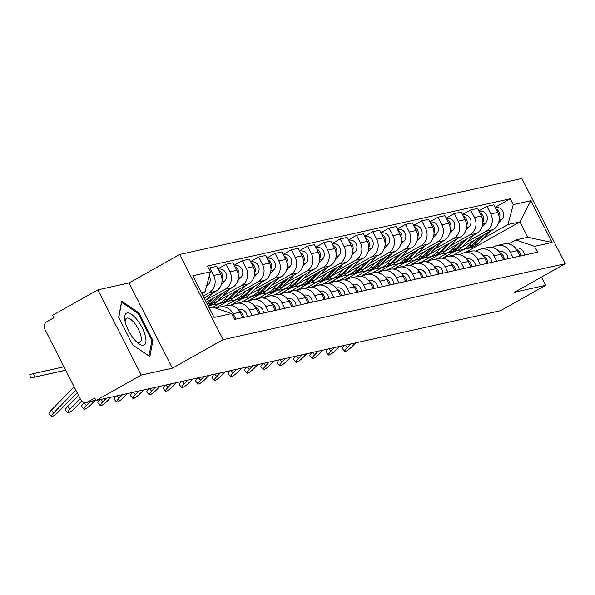 <?xml version="1.0" encoding="UTF-8"?>
<svg xmlns="http://www.w3.org/2000/svg" width="595" height="595" viewBox="0 0 595 595"><rect width="100%" height="100%" fill="white"/><g stroke="black" fill="none" stroke-linecap="round" stroke-linejoin="round"><path stroke-width="0.89" d="M97.848 289.869L141.268 375.088L96.048 400.509L500.499 310.724L545.719 285.303L514.578 292.212L565.25 263.726L521.83 178.507L179.668 254.467L128.996 282.96L97.848 289.869L52.628 315.291L53.892 317.775L46.849 321.731A5.608 5.184 -102.5 0 0 44.841 329.258L80.667 399.572A5.608 5.184 -102.5 0 0 86.424 402.488A5.608 5.184 -102.5 0 0 87.74 401.982L95.884 400.175M141.268 375.088L172.416 368.179L223.088 339.686L565.25 263.726M96.048 400.509L94.784 398.025L87.74 401.982M545.719 285.303L541.524 277.069M449.627 252.473A16.816 15.544 -102.5 0 0 450.519 252.302L454.282 251.469A16.816 15.544 -102.5 0 0 461.549 247.416L493.062 229.7A12.897 11.915 -102.5 0 0 497.695 212.4L493.835 204.821L486.933 206.353L490.793 213.932A12.897 11.915 77.5 0 1 486.167 231.232L466.725 242.165M442.412 258.237L454.387 251.447M510.294 252.191L517.189 250.659A12.897 11.915 -102.5 0 0 503.943 243.95L497.041 245.482A12.897 11.915 77.5 0 1 510.294 252.191L513.054 257.62M517.189 250.659L519.956 256.088M478.796 210.928L486.933 206.353M492.385 247.557L494.014 246.635A12.897 11.915 77.5 0 1 497.041 245.482M447.485 252.979L437.191 258.766M445.238 251.045L476.759 233.322A12.897 11.915 -102.5 0 0 481.392 216.015L477.532 208.443L470.63 209.968L474.49 217.547A12.897 11.915 77.5 0 1 469.864 234.854L450.422 245.78M426.109 261.859L438.084 255.069M503.653 259.703L500.886 254.281A12.897 11.915 -102.5 0 0 487.64 247.565L480.738 249.097A12.897 11.915 77.5 0 1 493.991 255.813L496.751 261.235M462.494 214.55L470.63 209.968M476.082 251.172L477.711 250.257A12.897 11.915 77.5 0 1 480.738 249.097M431.182 256.601L420.888 262.388M428.936 254.66L460.456 236.944A12.897 11.915 -102.5 0 0 465.089 219.637L461.229 212.058L454.327 213.59L458.187 221.169A12.897 11.915 77.5 0 1 453.561 238.476L434.119 249.402M409.806 265.474L421.781 258.684M487.35 263.325L484.583 257.895A12.897 11.915 -102.5 0 0 471.337 251.187L464.435 252.719A12.897 11.915 77.5 0 1 477.688 259.427L480.448 264.857M446.19 218.164L454.327 213.59M459.779 254.794L461.408 253.879A12.897 11.915 77.5 0 1 464.435 252.719M414.879 260.216L404.585 266.002M400.71 263.332A16.816 15.544 -102.5 0 0 401.61 263.161L405.373 262.328A16.816 15.544 -102.5 0 0 412.64 258.275L444.153 240.559A12.897 11.915 -102.5 0 0 448.786 223.259L444.926 215.68L438.024 217.212L441.884 224.791A12.897 11.915 77.5 0 1 437.258 242.091L417.816 253.016M393.503 269.096L405.478 262.306M471.047 266.947L468.28 261.517A12.897 11.915 -102.5 0 0 455.034 254.809L448.132 256.333A12.897 11.915 77.5 0 1 461.378 263.05L464.145 268.471M429.887 221.786L438.024 217.212M443.476 258.409L445.105 257.494A12.897 11.915 77.5 0 1 448.132 256.333M398.576 263.838L388.282 269.624M396.329 261.897L427.85 244.181A12.897 11.915 -102.5 0 0 432.483 226.874L428.623 219.295L421.721 220.827L425.581 228.406A12.897 11.915 77.5 0 1 420.955 245.713L401.513 256.638M377.2 272.718L389.175 265.92M454.744 270.561L451.977 265.139A12.897 11.915 -102.5 0 0 438.731 258.423L431.829 259.955A12.897 11.915 77.5 0 1 445.075 266.672L447.842 272.094M413.585 225.401L421.721 220.827M427.173 262.031L428.802 261.116A12.897 11.915 77.5 0 1 431.829 259.955M382.273 267.453L371.979 273.246M368.104 270.569A16.816 15.544 -102.5 0 0 369.004 270.405L372.76 269.565A16.816 15.544 -102.5 0 0 380.034 265.511L411.547 247.803A12.897 11.915 -102.5 0 0 416.18 230.496L412.313 222.917L405.418 224.449L409.278 232.028A12.897 11.915 77.5 0 1 404.652 249.335L385.21 260.26M360.897 276.333L372.872 269.542M438.433 274.183L435.674 268.754A12.897 11.915 -102.5 0 0 422.428 262.045L415.526 263.578A12.897 11.915 77.5 0 1 428.772 270.286L431.539 275.716M397.281 229.023L405.418 224.449M410.87 265.653L412.499 264.738A12.897 11.915 77.5 0 1 415.526 263.578M365.97 271.075L355.676 276.861M351.801 274.191A16.816 15.544 -102.5 0 0 352.701 274.02L356.457 273.187A16.816 15.544 -102.5 0 0 363.731 269.133L395.244 251.417A12.897 11.915 -102.5 0 0 399.877 234.118L396.01 226.539L389.115 228.071L392.975 235.642A12.897 11.915 77.5 0 1 388.349 252.949L368.907 263.875M344.594 279.955L356.569 273.164M422.13 277.798L419.371 272.376A12.897 11.915 -102.5 0 0 406.125 265.66L399.223 267.192A12.897 11.915 77.5 0 1 412.469 273.908L415.236 279.33M380.978 232.645L389.115 228.071M394.567 269.267L396.196 268.352A12.897 11.915 77.5 0 1 399.223 267.192M349.667 274.697L339.373 280.483M347.421 272.755L378.941 255.039A12.897 11.915 -102.5 0 0 383.574 237.732L379.707 230.153L372.812 231.686L376.672 239.264A12.897 11.915 77.5 0 1 372.046 256.571L352.604 267.497M328.291 283.57L340.266 276.779M405.827 281.42L403.068 275.998A12.897 11.915 -102.5 0 0 389.822 269.282L382.92 270.814A12.897 11.915 77.5 0 1 396.166 277.53L398.933 282.952M364.675 236.26L372.812 231.686M378.264 272.889L379.893 271.975A12.897 11.915 77.5 0 1 382.92 270.814M333.364 278.311L323.07 284.105M319.195 281.428A16.816 15.544 -102.5 0 0 320.088 281.264L323.851 280.424A16.816 15.544 -102.5 0 0 331.125 276.37L362.638 258.661A12.897 11.915 -102.5 0 0 367.264 241.354L363.404 233.775L356.509 235.308L360.369 242.886A12.897 11.915 77.5 0 1 355.743 260.186L336.301 271.119M311.988 287.192L323.955 280.401M389.524 285.042L386.765 279.613A12.897 11.915 -102.5 0 0 373.511 272.904L366.617 274.436A12.897 11.915 77.5 0 1 379.863 281.145L382.63 286.574M348.373 239.882L356.509 235.308M361.961 276.511L363.59 275.597A12.897 11.915 77.5 0 1 366.617 274.436M317.061 281.933L306.767 287.72M302.892 285.05A16.816 15.544 -102.5 0 0 303.785 284.879L307.548 284.046A16.816 15.544 -102.5 0 0 314.822 279.992L346.335 262.276A12.897 11.915 -102.5 0 0 350.961 244.969L347.101 237.398L340.206 238.93L344.066 246.501A12.897 11.915 77.5 0 1 339.44 263.808L319.998 274.734M295.685 290.814L307.652 284.023M373.221 288.657L370.462 283.235A12.897 11.915 -102.5 0 0 357.208 276.519L350.314 278.051A12.897 11.915 77.5 0 1 363.56 284.767L366.327 290.189M332.07 243.504L340.206 238.93M345.658 280.126L347.287 279.211A12.897 11.915 77.5 0 1 350.314 278.051M300.758 285.555L290.464 291.342M298.512 283.614L330.032 265.898A12.897 11.915 -102.5 0 0 334.658 248.591L330.798 241.012L323.903 242.544L327.763 250.123A12.897 11.915 77.5 0 1 323.13 267.43L303.695 278.356M279.382 294.428L291.349 287.638M356.918 292.279L354.159 286.857A12.897 11.915 -102.5 0 0 340.905 280.141L334.011 281.673A12.897 11.915 77.5 0 1 347.257 288.382L350.024 293.811M315.767 247.118L323.903 242.544M329.355 283.748L330.984 282.833A12.897 11.915 77.5 0 1 334.011 281.673M284.455 289.17L274.161 294.956M270.286 292.286A16.816 15.544 -102.5 0 0 271.179 292.115L274.942 291.282A16.816 15.544 -102.5 0 0 282.216 287.229L313.729 269.513A12.897 11.915 -102.5 0 0 318.355 252.213L314.495 244.634L307.6 246.166L311.46 253.745A12.897 11.915 77.5 0 1 306.827 271.045L287.392 281.978M263.079 298.05L275.046 291.26M340.615 295.901L337.856 290.472A12.897 11.915 -102.5 0 0 324.602 283.763L317.708 285.295A12.897 11.915 77.5 0 1 330.954 292.004L333.721 297.433M299.464 250.74L307.6 246.166M313.052 287.37L314.681 286.448A12.897 11.915 77.5 0 1 317.708 285.295M268.152 292.792L257.851 298.578M265.906 290.858L297.426 273.135A12.897 11.915 -102.5 0 0 302.052 255.828L298.192 248.256L291.297 249.781L295.157 257.36A12.897 11.915 77.5 0 1 290.524 274.667L271.089 285.593M246.776 301.672L258.743 294.882M324.312 299.516L321.545 294.094A12.897 11.915 -102.5 0 0 308.299 287.378L301.405 288.91A12.897 11.915 77.5 0 1 314.651 295.626L317.418 301.048M283.153 254.363L291.297 249.781M296.749 290.985L298.378 290.07A12.897 11.915 77.5 0 1 301.405 288.91M251.849 296.414L241.548 302.2M249.603 294.473L281.123 276.757A12.897 11.915 -102.5 0 0 285.749 259.45L281.889 251.871L274.994 253.403L278.854 260.982A12.897 11.915 77.5 0 1 274.221 278.289L254.786 289.215M230.473 305.287L242.44 298.497M308.009 303.138L305.242 297.708A12.897 11.915 -102.5 0 0 291.996 291L285.102 292.532A12.897 11.915 77.5 0 1 298.348 299.24L301.115 304.67M266.85 257.977L274.994 253.403M280.446 294.607L282.075 293.692A12.897 11.915 77.5 0 1 285.102 292.532M235.546 300.029L225.245 305.815M221.377 303.145A16.816 15.544 -102.5 0 0 222.27 302.974L226.033 302.141A16.816 15.544 -102.5 0 0 233.307 298.088L264.82 280.371A12.897 11.915 -102.5 0 0 269.446 263.072L265.586 255.493L258.691 257.025L262.551 264.604A12.897 11.915 77.5 0 1 257.918 281.904L238.483 292.829M215.524 308.084L226.137 302.119M291.706 306.76L288.939 301.33A12.897 11.915 -102.5 0 0 275.693 294.622L268.799 296.146A12.897 11.915 77.5 0 1 282.045 302.862L284.812 308.284M250.547 261.599L258.691 257.025M264.143 298.221L265.772 297.307A12.897 11.915 77.5 0 1 268.799 296.146M219.243 303.651L212.928 307.199M208.287 306.083L209.73 305.763A16.816 15.544 -102.5 0 0 217.004 301.702L248.517 283.993A12.897 11.915 -102.5 0 0 253.143 266.686L249.283 259.108L242.388 260.64L246.248 268.219A12.897 11.915 77.5 0 1 241.615 285.526L222.18 296.451M208.495 306.485L209.834 305.733M275.403 310.374L272.636 304.952A12.897 11.915 -102.5 0 0 259.39 298.236L252.496 299.768A12.897 11.915 77.5 0 1 265.742 306.485L268.509 311.906M234.244 265.214L242.388 260.64M247.84 301.844L249.469 300.929A12.897 11.915 77.5 0 1 252.496 299.768M206.301 302.178L232.214 287.616A12.897 11.915 -102.5 0 0 236.84 270.308L232.98 262.73L226.085 264.262L229.945 271.841A12.897 11.915 77.5 0 1 225.312 289.148L205.877 300.073M259.1 313.996L256.333 308.567A12.897 11.915 -102.5 0 0 243.087 301.858L236.193 303.391A12.897 11.915 77.5 0 1 249.439 310.099L252.206 315.529M217.941 268.836L226.085 264.262M231.537 305.466L233.158 304.551A12.897 11.915 77.5 0 1 236.193 303.391M204.107 297.864L215.911 291.23A12.897 11.915 -102.5 0 0 220.537 273.931L216.677 266.352L209.775 267.884L213.642 275.455A12.897 11.915 77.5 0 1 209.009 292.762L203.178 296.042M242.797 317.611L240.03 312.189A12.897 11.915 -102.5 0 0 226.784 305.473L219.89 307.005A12.897 11.915 77.5 0 1 233.136 313.721L235.903 319.143M208.681 268.494L209.775 267.884M216.446 308.396L216.855 308.165A12.897 11.915 77.5 0 1 219.89 307.005M465.513 252.481L519.941 221.883L507.922 224.553L483.036 238.543M463.788 249.357L453.494 255.143M461.147 254.028L458.559 254.601M508.688 243.935L515.776 239.956L527.787 237.286L519.941 221.883L530.814 200.716L552.086 242.455L534.526 246.352L515.776 239.956M209.269 307.994L212.906 307.191L231.656 313.587L234.631 319.426L537.501 252.191L534.526 246.352M231.656 313.587L214.103 317.485L192.832 275.745L210.392 271.848L205.059 291.788L201.422 292.591M507.922 224.553L513.254 204.613L510.279 198.775L207.417 266.01L210.392 271.848M513.254 204.613L530.814 200.716M179.668 254.467L223.088 339.686M128.996 282.96L172.416 368.179M132.73 344.966L149.866 356.569L152.9 340.489L138.791 312.799L121.655 301.196L118.621 317.276L132.73 344.966L148.973 355.966L151.911 340.385L138.241 313.558L121.64 302.312L118.762 317.559M201.906 293.558L205.059 291.788M495.099 207.305L510.279 198.775M552.086 242.455L527.787 237.286M137.884 313.312L138.791 312.799M151.77 341.121L152.9 340.489M350.827 343.947L347.272 347.592A6.448 1.272 138.3 0 0 344.862 351.34A6.448 1.272 138.3 0 0 352.076 346.521L355.639 342.884M344.862 351.34L342.482 348.67A6.448 1.272 -41.7 0 1 344.475 345.36M516.445 249.379A7.006 6.478 77.5 0 1 520.536 255.954M516.274 248.1L516.237 248.108A7.006 6.478 77.5 0 1 516.274 248.1A7.006 6.478 77.5 0 1 524.299 255.121M465.93 248.859A16.816 15.544 -102.5 0 0 466.822 248.688A16.816 15.544 -102.5 0 0 474.089 244.634L483.512 235.07M466.822 248.688L470.586 247.847A16.816 15.544 -102.5 0 0 477.852 243.794L490.102 231.366M498.588 222.761L501.711 219.592A7.006 6.478 -102.5 0 0 502.849 211.27A7.006 6.478 -102.5 0 0 495.642 207.603L495.285 207.677M499.205 218.625A7.006 6.478 -102.5 0 0 495.933 208.934M457.681 250.25A16.816 15.544 -102.5 0 0 461.281 249.915L465.045 249.082A16.816 15.544 -102.5 0 0 472.318 245.028L480.403 236.825M461.281 249.915A16.816 15.544 -102.5 0 0 468.555 245.861L473.813 240.529M334.524 347.569L330.969 351.206A6.448 1.272 138.3 0 0 328.559 354.962A6.448 1.272 138.3 0 0 335.773 350.143L339.336 346.498M328.559 354.962L326.179 352.292A6.448 1.272 -41.7 0 1 328.172 348.975M500.142 253.001A7.006 6.478 77.5 0 1 504.233 259.576M499.971 251.715L499.934 251.722A7.006 6.478 77.5 0 1 499.971 251.715A7.006 6.478 77.5 0 1 507.996 258.743M318.221 351.184L314.666 354.828A6.448 1.272 138.3 0 0 312.256 358.584A6.448 1.272 138.3 0 0 319.47 353.757L323.033 350.12M312.256 358.584L309.876 355.914A6.448 1.272 -41.7 0 1 311.869 352.597M483.839 256.616A7.006 6.478 77.5 0 1 487.93 263.191M483.668 255.337L483.631 255.344A7.006 6.478 77.5 0 1 483.668 255.337A7.006 6.478 77.5 0 1 491.693 262.358M137.073 319.76A18.222 6.701 60.7 0 0 124.801 319.82A18.222 6.701 60.7 0 0 133.533 338.518A18.222 6.701 60.7 0 0 137.809 342.958A18.222 6.701 60.7 0 0 145.968 340.221A18.222 6.701 60.7 0 0 137.073 319.76M136.352 341.656A13.797 5.072 60.7 0 0 139.996 342.326A13.797 5.072 60.7 0 0 134.574 323.204A13.797 5.072 60.7 0 0 126.475 318.28A13.797 5.072 60.7 0 0 125.158 321.739M450.519 252.302A16.816 15.544 -102.5 0 0 457.786 248.249L467.209 238.692M457.786 248.249L461.549 247.416L473.798 234.988M482.285 226.383L485.408 223.214A7.006 6.478 -102.5 0 0 486.546 214.884A7.006 6.478 -102.5 0 0 479.339 211.218L478.982 211.299M482.902 222.247A7.006 6.478 -102.5 0 0 479.63 212.556M441.378 253.872A16.816 15.544 -102.5 0 0 444.978 253.537L448.742 252.697A16.816 15.544 -102.5 0 0 456.015 248.643L464.1 240.439M444.978 253.537A16.816 15.544 -102.5 0 0 452.252 249.476L457.503 244.143M433.324 256.095A16.816 15.544 -102.5 0 0 434.216 255.924A16.816 15.544 -102.5 0 0 441.483 251.871L450.906 242.314M434.216 255.924L437.98 255.091A16.816 15.544 -102.5 0 0 445.246 251.03L457.495 238.602M465.982 229.997L469.105 226.829A7.006 6.478 -102.5 0 0 470.243 218.506A7.006 6.478 -102.5 0 0 463.036 214.84L462.679 214.914M466.599 225.862A7.006 6.478 -102.5 0 0 463.327 216.178M425.075 257.486A16.816 15.544 -102.5 0 0 428.675 257.152L432.439 256.319A16.816 15.544 -102.5 0 0 439.705 252.265L447.797 244.062M428.675 257.152A16.816 15.544 -102.5 0 0 435.949 253.098L441.2 247.765M301.918 354.806L298.363 358.45A6.448 1.272 138.3 0 0 295.953 362.199A6.448 1.272 138.3 0 0 303.167 357.379L306.722 353.742M295.953 362.199L293.573 359.529A6.448 1.272 -41.7 0 1 295.566 356.219M467.536 260.238A7.006 6.478 77.5 0 1 471.627 266.813M467.365 258.959L467.328 258.966A7.006 6.478 77.5 0 1 467.365 258.959A7.006 6.478 77.5 0 1 475.39 265.98M285.615 358.428L282.06 362.065A6.448 1.272 138.3 0 0 279.643 365.821A6.448 1.272 138.3 0 0 286.864 361.001L290.42 357.357M279.643 365.821L277.27 363.151A6.448 1.272 -41.7 0 1 279.263 359.834M451.233 263.853A7.006 6.478 77.5 0 1 455.324 270.435M451.062 262.574L451.025 262.581A7.006 6.478 77.5 0 1 451.062 262.574A7.006 6.478 77.5 0 1 459.087 269.595M269.312 362.043L265.757 365.687A6.448 1.272 138.3 0 0 263.34 369.436A6.448 1.272 138.3 0 0 270.561 364.616L274.117 360.979M263.34 369.436L260.967 366.773A6.448 1.272 -41.7 0 1 262.96 363.456M434.93 267.475A7.006 6.478 77.5 0 1 439.021 274.05M434.759 266.196L434.722 266.203A7.006 6.478 77.5 0 1 434.759 266.196A7.006 6.478 77.5 0 1 442.784 273.217M417.013 259.71A16.816 15.544 -102.5 0 0 417.913 259.546A16.816 15.544 -102.5 0 0 425.18 255.486L434.603 245.928M417.913 259.546L421.677 258.706A16.816 15.544 -102.5 0 0 428.943 254.653L441.193 242.225M449.679 233.619L452.802 230.451A7.006 6.478 -102.5 0 0 453.94 222.128A7.006 6.478 -102.5 0 0 446.733 218.454L446.376 218.536M450.296 229.484A7.006 6.478 -102.5 0 0 447.024 219.793M408.772 261.108A16.816 15.544 -102.5 0 0 412.372 260.774L416.136 259.941A16.816 15.544 -102.5 0 0 423.402 255.88L431.494 247.684M412.372 260.774A16.816 15.544 -102.5 0 0 419.646 256.72L424.897 251.388M401.61 263.161A16.816 15.544 -102.5 0 0 408.877 259.108L418.3 249.55M408.877 259.108L412.64 258.275L424.889 245.847M433.376 237.241L436.499 234.073A7.006 6.478 -102.5 0 0 437.637 225.743A7.006 6.478 -102.5 0 0 430.43 222.076L430.073 222.158M433.993 233.106A7.006 6.478 -102.5 0 0 430.721 223.415M392.469 264.73A16.816 15.544 -102.5 0 0 396.069 264.396L399.833 263.555A16.816 15.544 -102.5 0 0 407.099 259.502L415.191 251.298M396.069 264.396A16.816 15.544 -102.5 0 0 403.343 260.335L408.594 255.002M384.407 266.954A16.816 15.544 -102.5 0 0 385.307 266.783A16.816 15.544 -102.5 0 0 392.574 262.73L401.997 253.172M385.307 266.783L389.071 265.95A16.816 15.544 -102.5 0 0 396.337 261.889L408.587 249.461M417.073 240.856L420.189 237.688A7.006 6.478 -102.5 0 0 421.334 229.365A7.006 6.478 -102.5 0 0 414.127 225.698L413.77 225.773M417.69 236.721A7.006 6.478 -102.5 0 0 414.418 227.037M376.166 268.345A16.816 15.544 -102.5 0 0 379.766 268.01L383.53 267.177A16.816 15.544 -102.5 0 0 390.796 263.124L398.881 254.92M379.766 268.01A16.816 15.544 -102.5 0 0 387.033 263.957L392.291 258.624M253.009 365.665L249.454 369.302A6.448 1.272 138.3 0 0 247.037 373.058A6.448 1.272 138.3 0 0 254.258 368.238L257.813 364.601M247.037 373.058L244.664 370.387A6.448 1.272 -41.7 0 1 246.657 367.078M418.627 271.097A7.006 6.478 77.5 0 1 422.718 277.672M418.456 269.81L418.419 269.825A7.006 6.478 77.5 0 1 418.456 269.81A7.006 6.478 77.5 0 1 426.481 276.839M369.004 270.405A16.816 15.544 -102.5 0 0 376.271 266.344L385.694 256.787M376.271 266.344L380.034 265.511L392.284 253.083M400.77 244.478L403.886 241.31A7.006 6.478 -102.5 0 0 405.031 232.98A7.006 6.478 -102.5 0 0 397.824 229.313L397.467 229.395M401.387 240.343A7.006 6.478 -102.5 0 0 398.107 230.652M359.863 271.967A16.816 15.544 -102.5 0 0 363.463 271.632L367.227 270.799A16.816 15.544 -102.5 0 0 374.493 266.738L382.578 258.535M363.463 271.632A16.816 15.544 -102.5 0 0 370.73 267.579L375.988 262.246M236.706 369.287L233.151 372.924A6.448 1.272 138.3 0 0 230.734 376.68A6.448 1.272 138.3 0 0 237.955 371.86L241.511 368.216M230.734 376.68L228.361 374.01A6.448 1.272 -41.7 0 1 230.354 370.692M402.324 274.712A7.006 6.478 77.5 0 1 406.415 281.294M402.153 273.432L402.116 273.44A7.006 6.478 77.5 0 1 402.153 273.432A7.006 6.478 77.5 0 1 410.178 280.453M352.701 274.02A16.816 15.544 -102.5 0 0 359.968 269.966L369.391 260.409M359.968 269.966L363.731 269.133L375.981 256.705M384.467 248.1L387.583 244.932A7.006 6.478 -102.5 0 0 388.728 236.602A7.006 6.478 -102.5 0 0 381.521 232.935L381.164 233.017M385.084 243.957A7.006 6.478 -102.5 0 0 381.804 234.274M343.56 275.589A16.816 15.544 -102.5 0 0 347.16 275.254L350.924 274.414A16.816 15.544 -102.5 0 0 358.19 270.361L366.275 262.157M347.16 275.254A16.816 15.544 -102.5 0 0 354.427 271.194L359.685 265.861M220.403 372.901L216.848 376.546A6.448 1.272 138.3 0 0 214.431 380.294A6.448 1.272 138.3 0 0 221.652 375.475L225.208 371.838M214.431 380.294L212.058 377.632A6.448 1.272 -41.7 0 1 214.051 374.315M386.021 278.334A7.006 6.478 77.5 0 1 390.112 284.908M385.85 277.054L385.813 277.062A7.006 6.478 77.5 0 1 385.85 277.054A7.006 6.478 77.5 0 1 393.875 284.075M335.498 277.813A16.816 15.544 -102.5 0 0 336.398 277.642A16.816 15.544 -102.5 0 0 343.665 273.588L353.088 264.024M336.398 277.642L340.154 276.809A16.816 15.544 -102.5 0 0 347.428 272.748L359.678 260.32M368.156 251.715L371.28 248.546A7.006 6.478 -102.5 0 0 372.425 240.224A7.006 6.478 -102.5 0 0 365.218 236.557L364.861 236.632M368.781 247.579A7.006 6.478 -102.5 0 0 365.501 237.896M327.257 279.204A16.816 15.544 -102.5 0 0 330.857 278.869L334.621 278.036A16.816 15.544 -102.5 0 0 341.887 273.983L349.972 265.779M330.857 278.869A16.816 15.544 -102.5 0 0 338.124 274.816L343.382 269.483M204.1 376.523L200.545 380.16A6.448 1.272 138.3 0 0 198.128 383.916A6.448 1.272 138.3 0 0 205.349 379.097L208.905 375.452M198.128 383.916L195.755 381.246A6.448 1.272 -41.7 0 1 197.748 377.929M369.718 281.956A7.006 6.478 77.5 0 1 373.809 288.53M369.547 280.669L369.51 280.684A7.006 6.478 77.5 0 1 369.547 280.669A7.006 6.478 77.5 0 1 377.565 287.697M320.088 281.264A16.816 15.544 -102.5 0 0 327.362 277.203L336.785 267.646M327.362 277.203L331.125 276.37L343.375 263.942M351.853 255.337L354.977 252.168A7.006 6.478 -102.5 0 0 356.122 243.838A7.006 6.478 -102.5 0 0 348.915 240.172L348.558 240.254M352.478 251.202A7.006 6.478 -102.5 0 0 349.198 241.511M310.954 282.826A16.816 15.544 -102.5 0 0 314.554 282.491L318.318 281.658A16.816 15.544 -102.5 0 0 325.584 277.597L333.669 269.394M314.554 282.491A16.816 15.544 -102.5 0 0 321.821 278.438L327.079 273.105M187.797 380.146L184.242 383.782A6.448 1.272 138.3 0 0 181.825 387.538A6.448 1.272 138.3 0 0 189.046 382.711L192.601 379.075M181.825 387.538L179.452 384.868A6.448 1.272 -41.7 0 1 181.445 381.551M353.415 285.57A7.006 6.478 77.5 0 1 357.506 292.152M353.244 284.291L353.207 284.298A7.006 6.478 77.5 0 1 353.244 284.291A7.006 6.478 77.5 0 1 361.262 291.312M303.785 284.879A16.816 15.544 -102.5 0 0 311.059 280.825L320.482 271.268M311.059 280.825L314.822 279.992L327.072 267.564M335.55 258.951L338.674 255.783A7.006 6.478 -102.5 0 0 339.819 247.461A7.006 6.478 -102.5 0 0 332.605 243.794L332.255 243.868M336.175 254.816A7.006 6.478 -102.5 0 0 332.895 245.133M294.651 286.44A16.816 15.544 -102.5 0 0 298.251 286.106L302.015 285.273A16.816 15.544 -102.5 0 0 309.281 281.219L317.366 273.016M298.251 286.106A16.816 15.544 -102.5 0 0 305.518 282.052L310.776 276.72M171.494 383.76L167.939 387.404A6.448 1.272 138.3 0 0 165.522 391.153A6.448 1.272 138.3 0 0 172.743 386.334L176.298 382.697M165.522 391.153L163.149 388.483A6.448 1.272 -41.7 0 1 165.142 385.173M337.112 289.192A7.006 6.478 77.5 0 1 341.203 295.767M336.941 287.913L336.904 287.921A7.006 6.478 77.5 0 1 336.941 287.913A7.006 6.478 77.5 0 1 344.959 294.934M286.589 288.672A16.816 15.544 -102.5 0 0 287.482 288.501A16.816 15.544 -102.5 0 0 294.756 284.447L304.179 274.883M287.482 288.501L291.245 287.66A16.816 15.544 -102.5 0 0 298.519 283.607L310.769 271.179M319.247 262.574L322.371 259.405A7.006 6.478 -102.5 0 0 323.516 251.083A7.006 6.478 -102.5 0 0 316.302 247.416L315.952 247.49M319.872 258.438A7.006 6.478 -102.5 0 0 316.592 248.747M278.348 290.062A16.816 15.544 -102.5 0 0 281.948 289.728L285.712 288.895A16.816 15.544 -102.5 0 0 292.978 284.841L301.063 276.638M281.948 289.728A16.816 15.544 -102.5 0 0 289.215 285.674L294.473 280.342M155.191 387.382L151.628 391.019A6.448 1.272 138.3 0 0 149.219 394.775A6.448 1.272 138.3 0 0 156.44 389.956L159.996 386.311M149.219 394.775L146.846 392.105A6.448 1.272 -41.7 0 1 148.839 388.788M320.809 292.814A7.006 6.478 77.5 0 1 324.892 299.389M320.638 291.528L320.601 291.535A7.006 6.478 77.5 0 1 320.638 291.528A7.006 6.478 77.5 0 1 328.656 298.556M271.179 292.115A16.816 15.544 -102.5 0 0 278.453 288.062L287.876 278.505M278.453 288.062L282.216 287.229L294.466 274.801M302.944 266.196L306.068 263.027A7.006 6.478 -102.5 0 0 307.213 254.697A7.006 6.478 -102.5 0 0 299.999 251.03L299.649 251.112M303.569 262.06A7.006 6.478 -102.5 0 0 300.289 252.369M262.045 293.685A16.816 15.544 -102.5 0 0 265.645 293.35L269.401 292.509A16.816 15.544 -102.5 0 0 276.675 288.456L284.76 280.252M265.645 293.35A16.816 15.544 -102.5 0 0 272.912 289.289L278.17 283.956M138.888 390.997L135.325 394.641A6.448 1.272 138.3 0 0 132.916 398.397A6.448 1.272 138.3 0 0 140.137 393.57L143.692 389.933M132.916 398.397L130.543 395.727A6.448 1.272 -41.7 0 1 132.536 392.41M304.506 296.429A7.006 6.478 77.5 0 1 308.589 303.004M304.335 295.15L304.29 295.157A7.006 6.478 77.5 0 1 304.335 295.15A7.006 6.478 77.5 0 1 312.353 302.171M253.983 295.908A16.816 15.544 -102.5 0 0 254.876 295.737A16.816 15.544 -102.5 0 0 262.15 291.684L271.573 282.127M254.876 295.737L258.639 294.904A16.816 15.544 -102.5 0 0 265.913 290.843L278.163 278.415M286.641 269.81L289.765 266.642A7.006 6.478 -102.5 0 0 290.91 258.319A7.006 6.478 -102.5 0 0 283.696 254.653L283.346 254.727M287.266 265.675A7.006 6.478 -102.5 0 0 283.986 255.991M245.742 297.299A16.816 15.544 -102.5 0 0 249.342 296.964L253.098 296.132A16.816 15.544 -102.5 0 0 260.372 292.078L268.457 283.875M249.342 296.964A16.816 15.544 -102.5 0 0 256.609 292.911L261.867 287.578M122.585 394.619L119.022 398.263A6.448 1.272 138.3 0 0 116.613 402.012A6.448 1.272 138.3 0 0 123.834 397.192L127.389 393.555M116.613 402.012L114.24 399.342A6.448 1.272 -41.7 0 1 116.233 396.032M288.196 300.051A7.006 6.478 77.5 0 1 292.286 306.626M288.032 298.772L287.987 298.779A7.006 6.478 77.5 0 1 288.032 298.772A7.006 6.478 77.5 0 1 296.05 305.793M237.68 299.523A16.816 15.544 -102.5 0 0 238.573 299.359A16.816 15.544 -102.5 0 0 245.847 295.299L255.27 285.741M238.573 299.359L242.336 298.519A16.816 15.544 -102.5 0 0 249.61 294.466L261.859 282.037M270.338 273.432L273.462 270.264A7.006 6.478 -102.5 0 0 274.607 261.941A7.006 6.478 -102.5 0 0 267.393 258.267L267.043 258.349M270.963 269.297A7.006 6.478 -102.5 0 0 267.683 259.606M229.439 300.921A16.816 15.544 -102.5 0 0 233.039 300.587L236.795 299.754A16.816 15.544 -102.5 0 0 244.069 295.693L252.154 287.497M233.039 300.587A16.816 15.544 -102.5 0 0 240.306 296.533L245.564 291.2M106.282 398.241L102.719 401.878A6.448 1.272 138.3 0 0 100.31 405.634A6.448 1.272 138.3 0 0 107.531 400.814L111.087 397.17M100.31 405.634L97.937 402.964A6.448 1.272 -41.7 0 1 99.93 399.647M271.893 303.666A7.006 6.478 77.5 0 1 275.983 310.248M271.729 302.386L271.684 302.394A7.006 6.478 77.5 0 1 271.729 302.386A7.006 6.478 77.5 0 1 279.747 309.407M222.27 302.974A16.816 15.544 -102.5 0 0 229.544 298.921L238.959 289.363M229.544 298.921L233.307 298.088L245.557 285.659M254.035 277.054L257.159 273.886A7.006 6.478 -102.5 0 0 258.304 265.556A7.006 6.478 -102.5 0 0 251.09 261.889L250.74 261.971M254.653 272.919A7.006 6.478 -102.5 0 0 251.38 263.228M213.136 304.543A16.816 15.544 -102.5 0 0 216.729 304.209L220.492 303.368A16.816 15.544 -102.5 0 0 227.766 299.315L235.851 291.111M216.729 304.209A16.816 15.544 -102.5 0 0 224.003 300.148L229.261 294.815M90.172 401.655L86.416 405.5A6.448 1.272 138.3 0 0 84.007 409.248A6.448 1.272 138.3 0 0 91.228 404.429L94.977 400.591M84.007 409.248L81.634 406.586A6.448 1.272 -41.7 0 1 84.044 402.83L86.416 405.5M255.59 307.288A7.006 6.478 77.5 0 1 259.68 313.863M255.426 306.009L255.381 306.016A7.006 6.478 77.5 0 1 255.426 306.009A7.006 6.478 77.5 0 1 263.444 313.029M65.688 370.187L46.849 374.411L65.71 370.224M208.198 305.904A16.816 15.544 -102.5 0 0 213.241 302.543L222.656 292.985M213.241 302.543L217.004 301.702L229.254 289.274M237.732 280.669L240.856 277.501A7.006 6.478 -102.5 0 0 242.001 269.178A7.006 6.478 -102.5 0 0 234.787 265.511L234.437 265.586M238.35 276.534A7.006 6.478 -102.5 0 0 235.077 266.85M208.019 305.547A16.816 15.544 -102.5 0 0 211.463 302.937L219.548 294.733M207.305 304.149A16.816 15.544 -102.5 0 0 207.7 303.77L212.958 298.437M80.243 398.747L70.113 409.115A6.448 1.272 138.3 0 0 67.704 412.87A6.448 1.272 138.3 0 0 74.925 408.051L81.753 401.06M67.704 412.87L65.331 410.2A6.448 1.272 -41.7 0 1 67.741 406.452L70.113 409.115M239.287 310.91A7.006 6.478 77.5 0 1 243.377 317.485M239.123 309.623L239.078 309.638A7.006 6.478 77.5 0 1 239.123 309.623A7.006 6.478 77.5 0 1 247.141 316.652M78.54 395.4L67.741 406.452M204.449 298.541L206.353 296.6M205.446 300.505L212.951 292.896M221.429 284.291L224.553 281.123A7.006 6.478 -102.5 0 0 225.698 272.793A7.006 6.478 -102.5 0 0 218.484 269.126L218.134 269.208M222.047 280.156A7.006 6.478 -102.5 0 0 218.774 270.465M75.87 390.164L53.81 412.737A6.448 1.272 138.3 0 0 51.401 416.493A6.448 1.272 138.3 0 0 58.622 411.673L77.157 392.693M51.401 416.493L49.021 413.822A6.448 1.272 -41.7 0 1 51.438 410.067L53.81 412.737M74.159 386.81L51.438 410.067M30.546 378.033L29.75 374.478L33.64 373.601L34.436 377.156L30.546 378.033L65.681 370.157L34.436 377.156M206.458 286.559L208.25 284.745A7.006 6.478 -102.5 0 0 209.247 276.139M63.962 366.795L33.64 373.601M209.009 292.762L215.911 291.23M225.312 289.148L232.214 287.616M241.615 285.526L248.517 283.993M257.918 281.904L264.82 280.371M274.221 278.289L281.123 276.757M290.524 274.667L297.426 273.135M306.827 271.045L313.729 269.513M323.13 267.43L330.032 265.898M339.44 263.808L346.335 262.276M355.743 260.186L362.638 258.661M372.046 256.571L378.941 255.039M388.349 252.949L395.244 251.417M404.652 249.335L411.547 247.803M420.955 245.713L427.85 244.181M437.258 242.091L444.153 240.559M453.561 238.476L460.456 236.944M469.864 234.854L476.759 233.322M486.167 231.232L493.062 229.7M249.439 310.099L256.333 308.567M265.742 306.485L272.636 304.952M282.045 302.862L288.939 301.33M298.348 299.24L305.242 297.708M314.651 295.626L321.545 294.094M330.954 292.004L337.856 290.472M347.257 288.382L354.159 286.857M363.56 284.767L370.462 283.235M379.863 281.145L386.765 279.613M396.166 277.53L403.068 275.998M412.469 273.908L419.371 272.376M428.772 270.286L435.674 268.754M445.075 266.672L451.977 265.139M461.378 263.05L468.28 261.517M477.688 259.427L484.583 257.895M493.991 255.813L500.886 254.281M233.136 313.721L240.03 312.189M229.945 271.841L236.84 270.308M246.248 268.219L253.143 266.686M262.551 264.604L269.446 263.072M278.854 260.982L285.749 259.45M295.157 257.36L302.052 255.828M311.46 253.745L318.355 252.213M327.763 250.123L334.658 248.591M344.066 246.501L350.961 244.969M360.369 242.886L367.264 241.354M376.672 239.264L383.574 237.732M392.975 235.642L399.877 234.118M409.278 232.028L416.18 230.496M425.581 228.406L432.483 226.874M441.884 224.791L448.786 223.259M458.187 221.169L465.089 219.637M474.49 217.547L481.392 216.015M490.793 213.932L497.695 212.4M213.642 275.455L220.537 273.931M345.152 345.212L347.272 347.592M474.089 244.634L477.852 243.794M499.131 220.165L501.711 219.592M468.555 245.861L472.318 245.028M328.849 348.826L330.969 351.206M312.546 352.448L314.666 354.828M482.828 223.787L485.408 223.214M452.252 249.476L456.015 248.643M441.483 251.871L445.246 251.03M466.525 227.402L469.105 226.829M435.949 253.098L439.705 252.265M296.243 356.07L298.363 358.45M279.94 359.685L282.06 362.065M263.637 363.307L265.757 365.687M425.18 255.486L428.943 254.653M450.222 231.024L452.802 230.451M419.646 256.72L423.402 255.88M433.919 234.646L436.499 234.073M403.343 260.335L407.099 259.502M392.574 262.73L396.337 261.889M417.608 238.26L420.189 237.688M387.033 263.957L390.796 263.124M247.334 366.922L249.454 369.302M401.305 241.882L403.886 241.31M370.73 267.579L374.493 266.738M231.031 370.544L233.151 372.924M385.002 245.504L387.583 244.932M354.427 271.194L358.19 270.361M214.728 374.166L216.848 376.546M343.665 273.588L347.428 272.748M368.699 249.119L371.28 248.546M338.124 274.816L341.887 273.983M198.425 377.78L200.545 380.16M352.396 252.741L354.977 252.168M321.821 278.438L325.584 277.597M182.122 381.402L184.242 383.782M336.093 256.363L338.674 255.783M305.518 282.052L309.281 281.219M165.819 385.024L167.939 387.404M294.756 284.447L298.519 283.607M319.79 259.978L322.371 259.405M289.215 285.674L292.978 284.841M149.516 388.639L151.628 391.019M303.487 263.6L306.068 263.027M272.912 289.289L276.675 288.456M133.213 392.261L135.325 394.641M262.15 291.684L265.913 290.843M287.184 267.214L289.765 266.642M256.609 292.911L260.372 292.078M116.91 395.883L119.022 398.263M245.847 295.299L249.61 294.466M270.881 270.837L273.462 270.264M240.306 296.533L244.069 295.693M100.6 399.498L102.719 401.878M254.578 274.459L257.159 273.886M224.003 300.148L227.766 299.315M238.275 278.073L240.856 277.501M207.7 303.77L211.463 302.937M221.972 281.695L224.553 281.123M206.859 285.05L208.25 284.745M95.981 400.368L86.424 402.488"/></g></svg>

